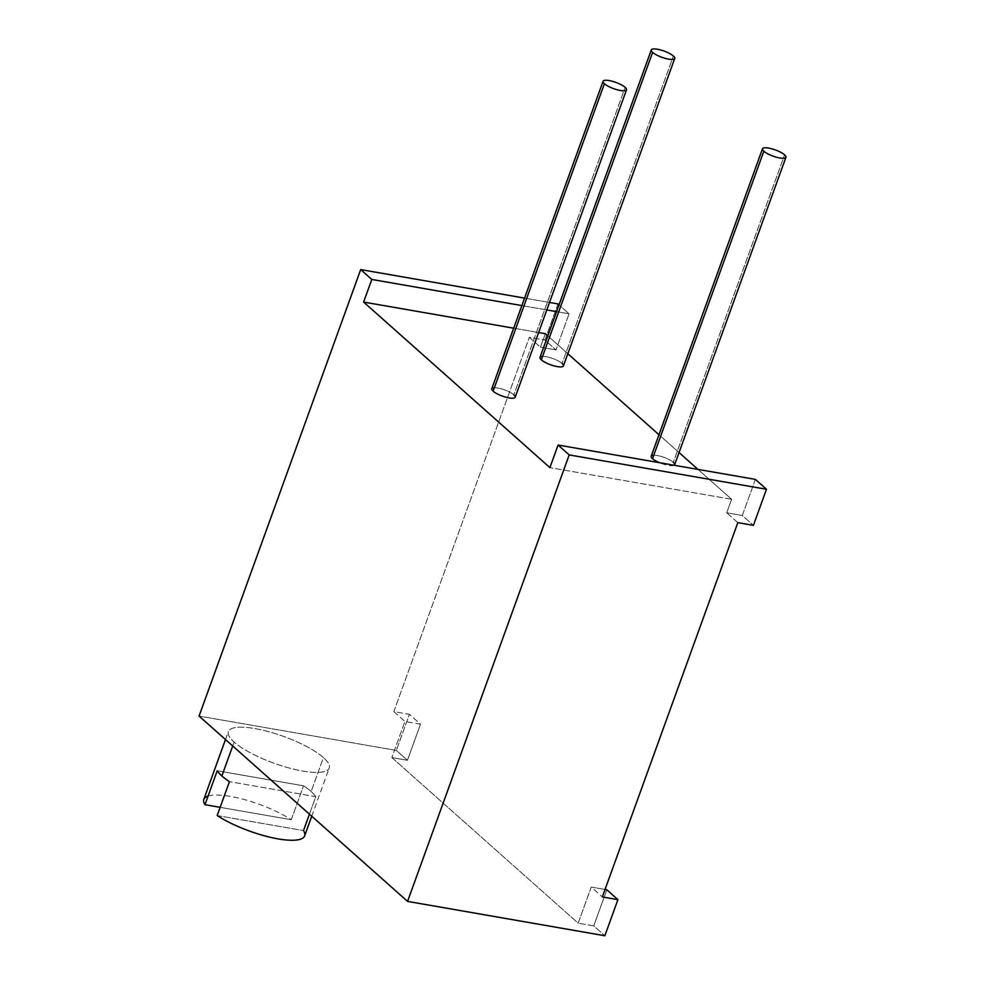 <?xml version="1.0" encoding="UTF-8"?>
<svg xmlns="http://www.w3.org/2000/svg" width="985" height="985" viewBox="0 0 985 985"><rect width="100%" height="100%" fill="white"/><g stroke="black" fill="none" stroke-linecap="round" stroke-linejoin="round"><path stroke-width="0.74" stroke-dasharray="4.92 3.69" d="M393.828 711.601L404.933 721.476L391.87 757.576L578.17 923.167L591.234 887.066L602.34 896.941L591.234 887.066L605.049 889.467L591.234 887.066L578.17 923.167L593.746 925.875L606.809 889.775L593.746 925.875L604.852 935.75L593.746 925.875L578.17 923.167L391.87 757.576L407.445 760.285L396.339 750.422L199.069 716.07L396.339 750.422L409.403 714.322L393.828 711.601L404.933 721.476L420.509 724.184L409.403 714.322L396.339 750.422L407.445 760.285L391.87 757.576L404.933 721.476L420.509 724.184L407.445 760.285L420.509 724.184L409.403 714.322L393.828 711.601L529.327 337.326L393.828 711.601M737.827 522.653L726.721 512.779L731.609 499.284L697.983 469.402L731.609 499.284L549.913 467.641L731.609 499.284L726.721 512.779L742.296 515.5L726.721 512.779L737.827 522.653M679.047 452.558L658.977 434.73L679.047 452.558M567.84 353.726L547.771 335.885L567.84 353.726M545.308 333.693L540.433 347.188L529.327 337.326L544.902 340.034L529.327 337.326L540.433 347.188L556.008 349.909L540.433 347.188L545.308 333.693M524.562 298.11L549.519 302.457L524.562 298.11M557.966 303.934L544.902 340.034L556.008 349.909L569.071 313.809L556.562 311.629L569.071 313.809L559.012 304.857L569.071 313.809L556.008 349.909L544.902 340.034L557.966 303.934M546.81 309.93L521.865 305.584L546.81 309.93M513.678 328.19L538.623 332.536L513.678 328.19M542.575 356.385A12.473 3.312 -160.1 0 1 562.09 363.453L673.395 55.997L562.09 363.453A12.473 3.312 -160.1 0 1 563.432 365.891M653.781 455.23A12.473 3.312 -160.1 0 1 673.297 462.297L784.589 154.842L673.297 462.297A12.473 3.312 -160.1 0 1 674.639 464.735M674.196 465.252A12.473 3.312 -160.1 0 1 659.47 462.691A12.473 3.312 -160.1 0 0 674.196 465.252M494.347 387.733A12.473 3.312 -160.1 0 1 513.862 394.8L625.167 87.345L513.862 394.8A12.473 3.312 -160.1 0 1 515.204 397.238M755.372 479.387L742.296 515.5L753.402 525.362L742.296 515.5L755.372 479.387M208.081 796.052A53.609 14.233 -160.1 0 1 291.277 819.717L303.552 785.808L217.229 770.775L303.552 785.808A53.609 14.233 -160.1 0 1 311.149 791.509L323.425 757.588A53.609 14.233 19.9 0 0 268.819 731.732A53.609 14.233 19.9 0 0 228.372 731.572A53.609 14.233 19.9 0 0 234.134 742.05L232.706 745.977L234.134 742.05A53.609 14.233 19.9 0 0 302.69 771.07A53.609 14.233 19.9 0 0 323.425 757.588A53.609 14.233 19.9 0 0 254.869 728.568A53.609 14.233 19.9 0 0 234.134 742.05A53.609 14.233 19.9 0 0 288.74 767.906A53.609 14.233 19.9 0 0 329.187 768.066A53.609 14.233 19.9 0 0 323.425 757.588L311.149 791.509A53.609 14.233 -160.1 0 1 315.779 796.68L303.503 830.589A53.609 14.233 -160.1 0 1 304.648 835.883M217.18 815.555L303.503 830.589L217.18 815.555M309.45 814.176L315.779 796.68L229.456 781.647L315.779 796.68A53.609 14.233 19.9 0 0 311.149 791.509A53.609 14.233 19.9 0 0 303.552 785.808L291.277 819.717L220.16 807.331L291.277 819.717A53.609 14.233 -160.1 0 0 237.951 797.948A53.609 14.233 -160.1 0 0 203.821 799.389M539.989 357.407A12.473 3.312 -160.1 0 1 549.396 357.444A12.473 3.312 -160.1 0 1 562.09 363.453M651.196 456.24A12.473 3.312 -160.1 0 1 660.603 456.277A12.473 3.312 -160.1 0 1 673.297 462.297M491.761 388.743A12.473 3.312 -160.1 0 1 501.168 388.779A12.473 3.312 -160.1 0 1 513.862 394.8M311.752 816.233L329.187 768.066M225.479 739.55L228.372 731.572"/><path stroke-width="1.48" d="M602.34 896.941L737.827 522.653L753.402 525.362L737.827 522.653L602.34 896.941L617.915 899.65L602.34 896.941M697.983 469.402L679.047 452.558L697.983 469.402M658.977 434.73L567.84 353.726L658.977 434.73M547.771 335.885L545.308 333.693L538.623 332.536L545.308 333.693L547.771 335.885M199.069 716.07L360.695 269.582L524.562 298.11L360.695 269.582L199.069 716.07L407.568 901.398L604.852 935.75L617.915 899.65L604.852 935.75L407.568 901.398L569.195 454.91L407.568 901.398L199.069 716.07M549.519 302.457L557.966 303.934L549.519 302.457M556.562 311.629L546.81 309.93L556.562 311.629M521.865 305.584L371.801 279.457L363.613 302.063L513.678 328.19L363.613 302.063L549.913 467.641L558.089 445.035L755.372 479.387L766.478 489.262L569.195 454.91L558.089 445.035L549.913 467.641L363.613 302.063L371.801 279.457L360.695 269.582L371.801 279.457L521.865 305.584M562.09 363.453A12.473 3.312 -160.1 0 1 557.276 366.592A12.473 3.312 -160.1 0 1 541.331 359.833A12.473 3.312 -160.1 0 1 542.575 356.385M762.488 148.797L651.196 456.24A12.473 3.312 -160.1 0 0 652.526 458.678L763.831 151.222A12.473 3.312 19.9 0 0 776.525 157.243A12.473 3.312 19.9 0 0 785.932 157.28A12.473 3.312 19.9 0 0 784.589 154.842A12.473 3.312 19.9 0 0 771.895 148.833A12.473 3.312 19.9 0 0 762.488 148.797A12.473 3.312 19.9 0 0 763.831 151.222A12.473 3.312 19.9 0 0 779.775 157.982A12.473 3.312 19.9 0 0 784.589 154.842A12.473 3.312 19.9 0 0 768.657 148.095A12.473 3.312 19.9 0 0 763.831 151.222L652.526 458.678A12.473 3.312 -160.1 0 0 659.47 462.691A12.473 3.312 -160.1 0 1 652.526 458.678A12.473 3.312 -160.1 0 1 653.781 455.23M673.297 462.297A12.473 3.312 -160.1 0 1 674.196 465.252A12.473 3.312 -160.1 0 0 674.639 464.735L785.932 157.28M513.862 394.8A12.473 3.312 -160.1 0 1 509.048 397.928A12.473 3.312 -160.1 0 1 493.103 391.18A12.473 3.312 -160.1 0 1 494.347 387.733M753.402 525.362L766.478 489.262L753.402 525.362M559.012 304.857L557.966 303.934L559.012 304.857M606.809 889.775L617.915 899.65L606.809 889.775L605.049 889.467L606.809 889.775M311.752 816.233L304.648 835.883A53.609 14.233 -160.1 0 1 270.506 837.336A53.609 14.233 -160.1 0 1 217.18 815.555L229.456 781.647A53.609 14.233 -160.1 0 1 221.859 775.958L232.706 745.977L221.859 775.958A53.609 14.233 -160.1 0 1 217.229 770.775L204.954 804.683A53.609 14.233 -160.1 0 1 208.081 796.052M225.479 739.55L203.821 799.389A53.609 14.233 -160.1 0 0 204.954 804.683L220.16 807.331L204.954 804.683L217.229 770.775A53.609 14.233 19.9 0 0 221.859 775.958A53.609 14.233 19.9 0 0 229.456 781.647L217.18 815.555A53.609 14.233 -160.1 0 0 278.139 838.888A53.609 14.233 -160.1 0 0 303.503 830.589L309.45 814.176M558.089 445.035L569.195 454.91L766.478 489.262L755.372 479.387L558.089 445.035M674.737 58.435L563.432 365.891A12.473 3.312 -160.1 0 1 554.026 365.854A12.473 3.312 -160.1 0 1 541.331 359.833A12.473 3.312 -160.1 0 1 539.989 357.407L651.282 49.952A12.473 3.312 19.9 0 0 652.624 52.39L541.331 359.833L652.624 52.39A12.473 3.312 19.9 0 0 665.318 58.398A12.473 3.312 19.9 0 0 674.737 58.435A12.473 3.312 19.9 0 0 673.395 55.997A12.473 3.312 19.9 0 0 660.689 49.989A12.473 3.312 19.9 0 0 651.282 49.952M673.395 55.997A12.473 3.312 19.9 0 0 657.451 49.25A12.473 3.312 19.9 0 0 652.624 52.39A12.473 3.312 19.9 0 0 668.569 59.137A12.473 3.312 19.9 0 0 673.395 55.997M626.509 89.783L515.204 397.238A12.473 3.312 -160.1 0 1 505.798 397.189A12.473 3.312 -160.1 0 1 493.103 391.18L604.396 83.725A12.473 3.312 19.9 0 0 617.102 89.746A12.473 3.312 19.9 0 0 626.509 89.783A12.473 3.312 19.9 0 0 625.167 87.345A12.473 3.312 19.9 0 0 609.222 80.585A12.473 3.312 19.9 0 0 604.396 83.725A12.473 3.312 19.9 0 0 620.341 90.472A12.473 3.312 19.9 0 0 625.167 87.345A12.473 3.312 19.9 0 0 612.461 81.324A12.473 3.312 19.9 0 0 603.054 81.287A12.473 3.312 19.9 0 0 604.396 83.725L493.103 391.18A12.473 3.312 -160.1 0 1 491.761 388.743L603.054 81.287"/></g></svg>
